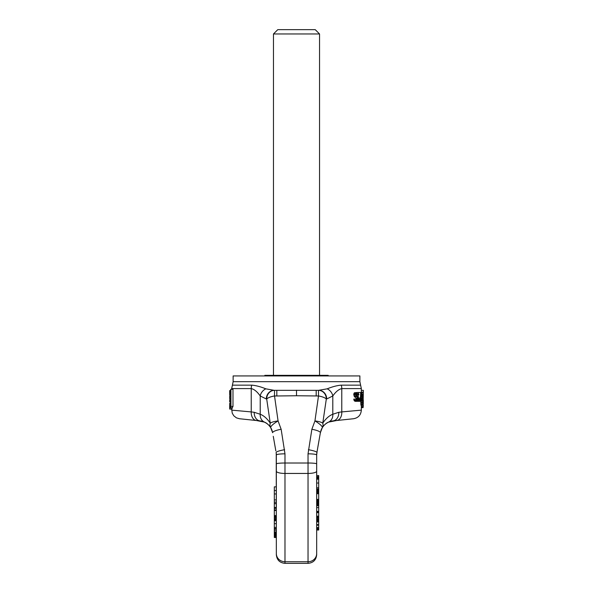 <?xml version="1.0" encoding="UTF-8"?>
<svg xmlns="http://www.w3.org/2000/svg" width="593" height="593" viewBox="0 0 593 593"><rect width="100%" height="100%" fill="white"/><g stroke="black" fill="none" stroke-linecap="round" stroke-linejoin="round"><path stroke-width="0.89" d="M308.034 563.35L284.981 563.35L284.981 561.749L308.034 561.749L308.034 563.35C313.282 562.839 316.158 559.955 316.677 554.707L316.677 454.972A8.643 1.149 180 0 0 308.034 453.83L311.866 429.288L314.942 420.926L318.493 395.983L318.493 390.335L274.144 390.335L265.827 388.83C260.557 386.695 255.865 385.472 251.736 385.146L232.412 385.146L233.131 381.692L359.884 381.692L360.611 385.146L341.279 385.146C337.15 385.472 332.458 386.695 327.188 388.83L318.493 390.335A8.643 7.835 -90 0 1 326.32 398.978A8.643 2.95 -170.2 0 0 318.493 395.983L296.507 395.746L296.507 390.216M284.981 563.35C279.733 562.839 276.857 559.955 276.338 554.707L276.242 453.297A14.402 14.402 0 0 1 276.308 454.001M276.316 454.164L276.338 454.972A8.643 1.149 0 0 1 284.981 453.83L281.149 429.288L278.073 420.926L274.522 395.983L274.522 390.335A8.643 7.835 -90 0 0 266.694 398.978A8.643 2.95 -9.8 0 1 274.522 395.983L276.827 395.983L276.827 390.335M275.834 450.85L273.269 436.307M233.131 381.692L233.131 375.932L359.884 375.932L359.884 381.692M260.705 420.986A8.643 8.643 99 0 0 260.735 420.993A8.643 8.643 99 0 1 260.705 420.986L262.225 421.312M252.574 412.083L251.239 411.92C226.511 409.667 223.909 409.429 251.239 411.92A8.643 6.019 -84 0 0 256.369 420.511L264.456 422.12L256.369 420.511C234.939 418.258 232.686 418.021 256.369 420.511L264.456 422.12C266.687 422.965 268.777 424.81 270.712 427.657L271.386 428.872M281.149 429.288A8.643 1.898 170 0 0 272.639 432.712L270.712 427.657A8.643 1.883 -31.7 0 1 278.073 420.926A8.643 2.179 173 0 0 270.238 423.12L266.694 398.978L266.309 398.978A8.643 7.835 -90 0 1 274.144 390.335M262.306 421.334L263.062 421.564M263.885 421.875L264.285 422.046M264.374 422.083L266.316 423.143M265.138 422.453L266.946 423.58M267.31 423.854L268.918 425.314M269.103 425.515L270.556 427.397M270.704 427.642L272.209 430.933M271.253 428.606L270.779 427.761M270.623 427.509L270.141 426.797M267.213 423.78L265.271 422.527M264.997 422.386L262.647 421.438M263.136 421.593L261.231 421.082M271.898 430.044L272.194 430.881M262.44 421.371L264.434 422.112A8.643 7.687 -65.4 0 1 260.223 414.262C263.796 415.611 267.139 418.569 270.238 423.12A8.643 6.464 -31.7 0 0 270.712 427.657L270.326 427.064M231.685 389.267L231.685 388.6L251.239 388.6L251.239 411.92L254.227 412.291L260.223 414.262L260.223 395.976L266.309 398.978M276.827 395.983L296.507 395.746M316.699 454.164L316.892 452.474A8.643 1.26 -170 0 0 308.382 449.694M316.773 453.304A14.402 14.402 0 0 0 316.706 454.001A14.402 14.402 0 0 1 316.773 453.304L320.376 432.712L322.303 427.657A8.643 1.883 -148.3 0 0 314.942 420.926A8.643 2.179 7 0 1 322.777 423.12L326.32 398.978L326.706 398.978A8.643 7.835 -90 0 0 318.871 390.335M311.866 429.288A8.643 1.898 10 0 1 320.376 432.712L319.746 436.307M333.177 420.874L336.646 420.511C358.076 418.258 360.329 418.021 336.646 420.511L328.559 422.12C326.328 422.965 324.238 424.81 322.303 427.657A8.643 6.464 -148.3 0 0 322.777 423.12C325.876 418.569 329.219 415.611 332.799 414.262L332.799 395.976L326.706 398.978M316.188 395.983L316.188 390.335M340.441 412.083L341.776 411.92C366.504 409.667 369.105 409.429 341.776 411.92L341.776 388.6C338.788 389.245 335.794 391.706 332.799 395.976A8.643 7.227 -134.7 0 0 327.188 388.83M338.788 412.291A8.643 6.619 -96 0 1 333.058 420.889L336.646 420.511A8.643 6.019 -96 0 0 341.776 411.92L338.788 412.291L332.799 414.262A8.643 7.687 -114.6 0 1 328.559 422.12L329.841 421.608M363.049 405.456L360.915 405.182L360.685 392.492L360.381 398.014L359.514 401.32L360.381 399.667L360.381 401.32L361.863 401.32L362.227 400.772L362.471 395.257L361.863 392.492L361.137 395.257L361.908 393.596L362.338 396.91L361.137 396.91L361.189 399.119L361.589 401.046L362.746 401.32L363.049 405.456L363.331 392.492L362.746 401.32M360.381 392.492L357.208 392.492L356.23 393.322L356.23 395.805L358.52 399.119L357.927 400.216L356.03 399.119L356.23 400.216L357.927 401.32L358.758 400.497L358.758 398.014L356.534 394.701L357.208 393.596L358.913 394.701L358.268 392.774M358.268 394.701L358.268 397.021M357.208 392.492L354.384 392.774L353.754 394.152L354.384 396.635L355.993 398.014L356.341 399.119M357.394 401.32L355.17 401.32L354.28 400.772L353.754 399.119L356.03 399.119M322.688 427.064L321.628 428.872M321.124 430.036L320.828 430.881M316.677 468.114L316.677 454.972L317.181 450.85M318.693 476.668L316.677 476.668L316.677 475.549L318.693 475.549L318.693 521.314L316.677 521.314L316.677 525.19L318.693 525.19L318.693 529.497L316.677 529.497M318.693 501.285L316.677 501.285L316.677 502.901L318.693 502.901M318.693 492.731L316.677 492.731L316.677 500.87L318.693 500.87M318.693 483.036L316.677 483.036L316.677 487.794L318.693 487.794M318.693 476.787L316.677 476.787L318.693 477.039M317.967 446.381L319.116 439.873L317.967 446.381M331.895 421.045L332.317 420.986A8.643 8.643 81 0 0 332.31 420.986L330.79 421.312M330.738 421.326L333.014 420.897M321.762 428.606L322.236 427.761M322.392 427.509L323.066 426.53M325.802 423.78L327.744 422.527M328.018 422.386L328.737 422.046M330.368 421.43L329.752 421.638M330.086 421.527L331.784 421.082M327.877 422.453L326.068 423.58M325.705 423.854L324.097 425.314M323.911 425.515L322.466 427.397M322.31 427.642L320.813 430.933M328.559 422.12L332.895 420.904M316.766 453.378A14.402 14.402 0 0 0 316.699 454.134L316.699 454.142M276.338 537.48L274.322 537.48L274.322 503.598L276.338 503.598L276.338 454.846M275.048 446.381L273.899 439.873L275.048 446.381M276.256 453.378A14.402 14.402 0 0 1 276.316 454.134L276.316 454.142M274.322 507.46L276.338 507.46L276.338 503.694L274.322 503.694M274.322 510.491L276.338 510.491L276.338 509.921L274.322 509.921M274.322 519.994L276.338 519.994L276.338 515.584L274.322 515.584M274.322 523.678L276.338 523.678L276.338 520.736L274.322 520.736M274.322 531.891L276.338 531.891L276.338 530.246L274.322 530.246M274.322 535.227L276.338 535.227L276.338 532.425L274.322 532.425M276.13 452.518L276.123 452.474A8.643 1.26 -10 0 1 284.633 449.694M251.736 385.146A8.643 6.034 -90 0 0 251.239 388.6C254.227 389.245 257.221 391.706 260.223 395.976A8.643 7.227 -45.3 0 1 265.827 388.83M231.685 407.754C231.693 409.555 231.885 409.555 232.263 407.762L232.99 406.413L232.99 389.267L230.907 389.267L230.217 390.609L229.669 390.617L229.669 392.143C229.676 393.641 229.862 393.641 230.232 392.143L230.692 390.602L230.692 405.093L230.232 406.094C229.862 408.384 229.676 408.384 229.669 406.094L229.669 407.769C229.676 409.555 229.862 409.555 230.232 407.762L230.936 406.413L230.936 389.267L230.232 390.624C229.862 392.418 229.676 392.41 229.669 390.617C229.676 392.41 229.862 392.418 230.232 390.624M232.99 406.413L230.936 406.413M229.669 407.754C229.676 409.555 229.862 409.555 230.232 407.762C229.854 409.518 229.676 409.518 229.669 407.754L229.669 407.754M230.44 405.456L229.669 405.456L229.669 403.314L230.692 403.314L230.67 402.017L229.669 402.017L229.669 399.867L230.692 399.867M229.699 392.937L229.669 392.158C229.676 393.641 229.862 393.641 230.232 392.143L230.692 392.143M230.232 406.094C229.862 408.384 229.676 408.384 229.669 406.094L230.232 406.094M229.676 396.428L229.676 398.57L229.669 396.428L230.692 396.428M229.676 392.981L229.676 395.131L229.706 392.981M229.921 399.867L229.921 398.57M229.921 396.428L229.825 395.131M230.692 398.57L229.676 398.57M230.692 395.131L229.676 395.131M229.839 395.375L230.692 395.375L229.847 395.383M230.692 395.412L229.891 395.412M276.338 490.53L274.322 490.53L274.322 486.86L276.338 486.86M276.338 493.954L274.322 493.954L274.322 490.53M276.338 499.906L274.322 499.906L274.322 493.954M274.322 503.598L274.322 499.906M276.338 502.204L274.322 502.204M276.338 508.386L274.322 508.386M276.338 515.762L274.322 515.762M276.338 516.666L274.322 516.666M276.338 517.57L274.322 517.57M276.338 518.593L274.322 518.593M276.338 519.364L274.322 519.364M276.338 520.498L274.322 520.498M276.338 527.407L274.322 527.407M276.338 528.541L274.322 528.541M276.338 532.403L274.322 532.403M276.338 528.949L274.322 528.949M276.338 533.389L274.322 533.389M276.338 534.011L274.322 534.011M276.338 534.678L274.322 534.678M276.338 534.968L274.322 534.968M276.338 535.627L274.322 535.627M276.338 536.613L274.322 536.613M318.693 529.497L318.693 530.009L316.677 530.009M318.693 521.314L318.693 525.19M316.677 528.467L318.693 528.467M316.677 527.6L318.693 527.6M316.677 524.605L318.693 524.605M316.677 521.736L318.693 521.736M318.693 520.417L316.677 520.417M318.693 519.727L316.677 519.727M318.693 519.016L316.677 519.016M316.677 518.03L318.693 518.03M316.677 517.274L318.693 517.274M316.677 521.914L318.693 521.914M316.677 516.911L318.693 516.911M316.677 516.162L318.693 516.162M316.677 512.663L318.693 512.663M316.677 511.915L318.693 511.915M316.677 511.344L318.693 511.344M318.693 505.74L316.677 505.74M318.693 507.608L316.677 507.608M316.677 500.203L318.693 500.203M316.677 505.458L318.693 505.458M316.677 505.258L318.693 505.258M316.677 504.873L318.693 504.873M316.677 504.406L318.693 504.406M316.677 503.702L318.693 503.702M316.677 502.071L318.693 502.071M316.677 493.724L318.693 493.724M316.677 499.388L318.693 499.388M318.693 493.361L316.677 493.361M316.677 489.04L318.693 489.04M316.677 489.121L318.693 489.121M316.677 479.196L318.693 479.196M316.677 478.366L318.693 478.366M316.677 477.639L318.693 477.639M316.677 492.575L318.693 492.575M316.677 492.123L318.693 492.123M316.677 491.582L318.693 491.582M316.677 490.73L318.693 490.73M316.677 489.996L318.693 489.996M316.677 489.173L318.693 489.173M361.33 390.335L363.316 390.335L363.316 392.173L361.33 392.173M363.309 405.049L363.072 407.621L361.33 407.621M363.294 399.941L363.294 404.078L363.027 399.941M362.264 398.837L361.908 400.216L361.396 398.014L362.301 398.014L362.264 398.837L361.426 398.837M361.33 407.25L363.198 407.25M361.33 406.516L363.264 406.516M360.707 402.425L362.746 402.425M360.737 403.255L362.768 403.255M362.279 400.497L362.768 400.497M362.419 399.393L362.849 399.393M362.471 398.563L362.946 398.563M362.479 398.288L363.049 398.288M360.685 392.492L363.294 392.492M360.915 405.182L362.946 405.182M360.818 404.359L362.849 404.359M360.685 401.046L361.589 401.046M360.685 400.216L361.345 400.216M360.685 399.119L361.189 399.119M360.685 398.014L361.137 398.014M360.685 396.91L361.137 396.91M360.685 396.354L362.338 396.354M360.685 395.531L362.301 395.531M361.411 394.975L362.264 394.975M361.515 394.152L362.153 394.152M361.589 393.871L362.071 393.871M360.685 395.257L361.137 395.257M360.685 394.152L361.189 394.152M360.685 393.322L361.345 393.322M360.685 392.774L361.545 392.774M361.396 398.288L362.301 398.288M361.396 398.014L362.301 398.014M361.634 399.941L362.071 399.941M361.567 399.667L362.153 399.667M358.758 398.014L360.381 398.014M357.927 401.32L360.381 401.32M358.861 399.941L359.514 399.941M358.913 399.667L359.929 399.667M358.913 399.119L360.196 399.119M356.534 399.119L358.52 399.119M356.63 399.667L358.439 399.667M356.252 398.563L358.439 398.563M355.993 398.014L358.187 398.014M354.384 396.635L356.63 396.635M353.969 395.805L356.23 395.805M353.754 394.701L356.03 394.701M353.754 394.152L356.03 394.152M353.969 393.322L356.23 393.322M354.384 392.774L356.63 392.774M356.534 394.701L358.52 394.701M356.63 394.152L358.439 394.152M356.83 393.871L358.268 393.871M357.208 393.596L357.749 393.596M354.584 401.046L356.83 401.046M354.28 400.772L356.534 400.772M353.969 400.216L356.23 400.216M357.394 400.216L357.927 400.216M356.83 399.941L358.268 399.941M296.507 29.65L277.783 29.65L273.462 33.971L319.553 33.971L315.231 29.65L296.507 29.65M328.196 375.932L328.196 375.354L264.819 375.354L264.819 375.932M276.338 553.588A8.643 8.161 180 0 0 284.981 561.749L284.981 473.444L308.034 473.444L308.034 561.749A8.643 8.161 0 0 0 316.677 553.588M284.981 453.83L284.981 473.444A8.643 2.276 180 0 1 276.338 471.168M256.369 420.511L259.956 420.889A8.643 6.619 -84 0 1 254.227 412.291M276.338 463.867A8.643 0.852 180 0 1 284.981 463.014L308.034 463.014L308.034 453.83M316.677 471.168A8.643 2.276 0 0 1 308.034 473.444L308.034 463.014A8.643 0.852 0 0 1 316.677 463.867M360.611 385.146L361.33 388.6L341.776 388.6A8.643 6.034 -90 0 0 341.279 385.146M232.263 407.762L230.232 407.762M230.692 395.235L229.825 395.235M230.692 395.605L229.914 395.605M230.692 396.094L229.921 396.094M230.692 399.838L229.921 399.838M231.685 409.111L232.234 413.151L233.798 415.797L236.429 417.85L239.424 418.732M361.33 388.6L361.33 392.492M361.33 405.456L361.33 410.134C360.937 414.959 358.357 417.82 353.613 418.732L333.058 420.889M331.509 421.141L329.96 421.564M320.783 431.029L321.072 430.17M324.245 425.159L323.059 426.537M326.699 423.143L328.263 422.26M329.804 421.616L330.257 421.467M330.938 421.275L331.391 421.163M320.791 431L321.584 428.969M331.494 421.141L331.872 421.067M272.239 431.029L271.95 430.177M268.77 425.159L269.948 426.537M272.224 431L271.431 428.969M261.513 421.141L261.142 421.06M276.123 452.474L276.338 454.972M232.412 385.146L231.685 388.6M231.833 409.111L229.81 409.111M229.669 405.456L229.669 403.314M229.669 402.017L229.669 399.867M230.692 393.27L229.81 393.27M319.553 375.354L319.553 33.971M273.462 375.354L273.462 33.971"/></g></svg>
